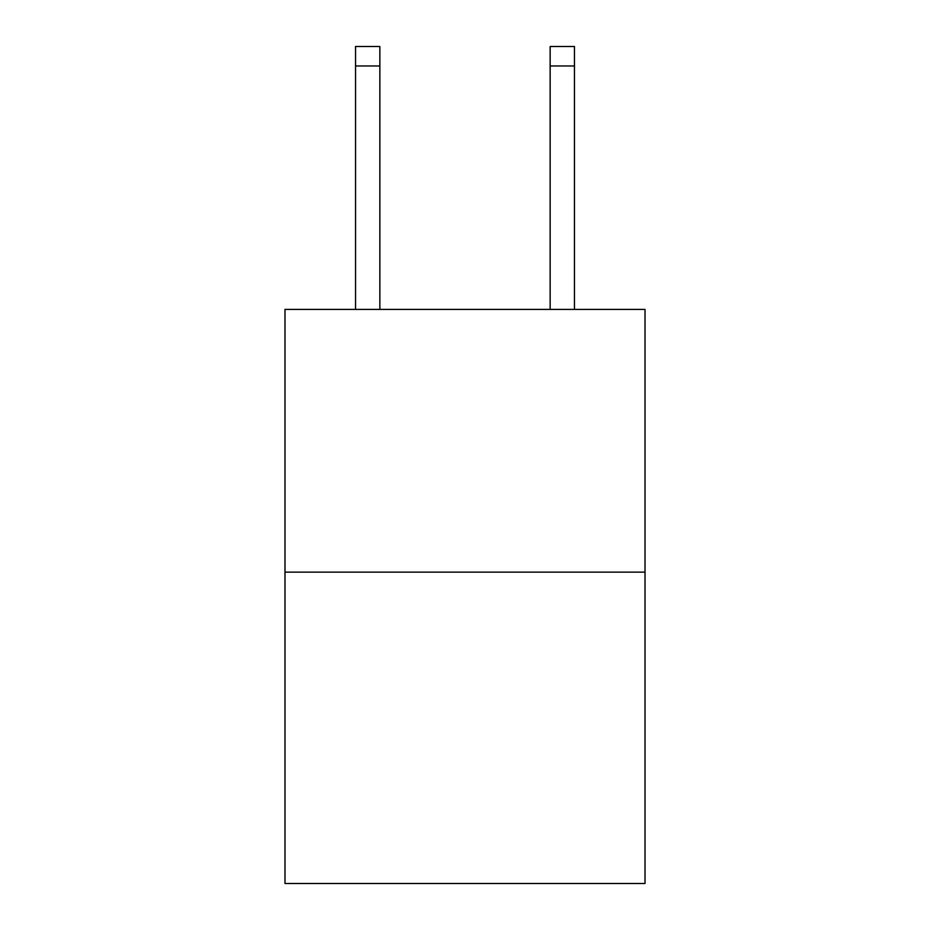 <?xml version="1.0" encoding="UTF-8"?>
<svg xmlns="http://www.w3.org/2000/svg" width="930" height="930" viewBox="0 0 930 930"><rect width="100%" height="100%" fill="white"/><g stroke="black" fill="none" stroke-linecap="round" stroke-linejoin="round"><path stroke-width="1.4" d="M645.013 572.136L645.013 309.411L284.987 309.411L284.987 883.5L645.013 883.5L645.013 572.136L284.987 572.136M379.858 309.411L379.858 65.96L355.539 65.96L355.539 46.5L379.858 46.5L379.858 65.96M355.539 309.411L355.539 65.96M574.461 309.411L574.461 46.5L550.142 46.5L550.142 309.411M550.142 65.96L574.461 65.96"/></g></svg>
